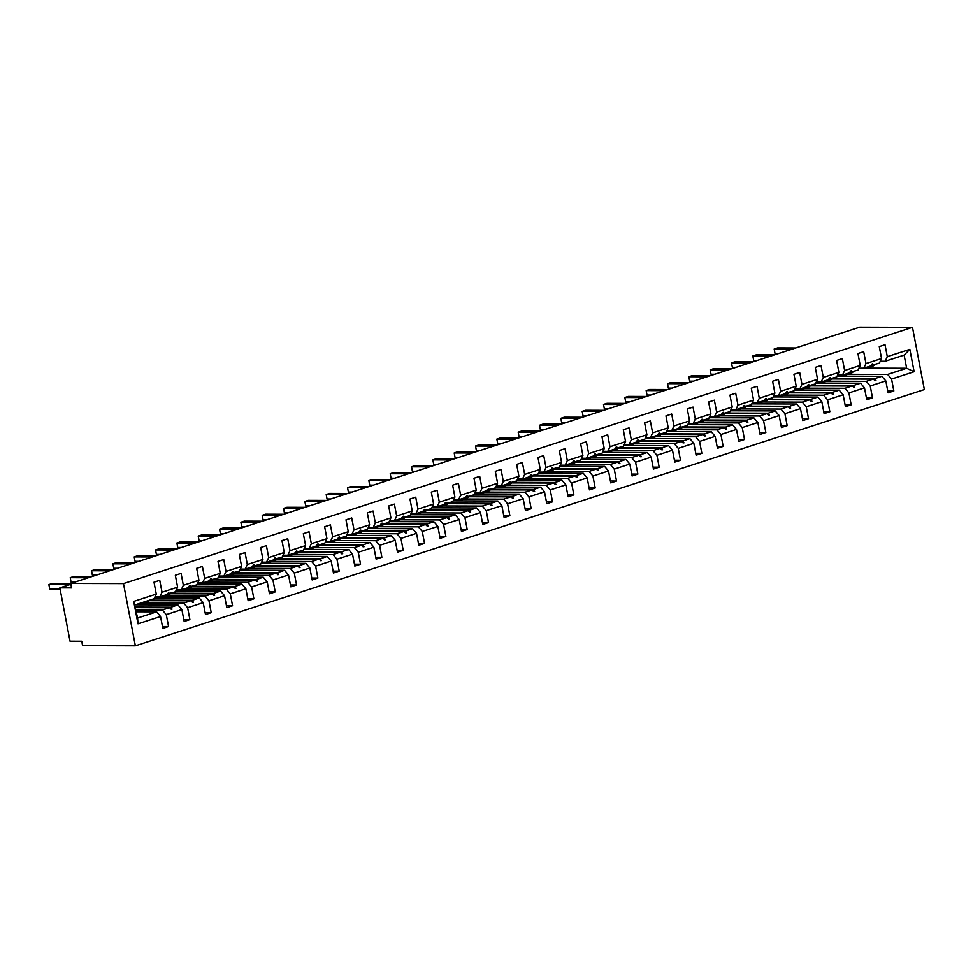 <?xml version="1.0" encoding="UTF-8"?>
<svg xmlns="http://www.w3.org/2000/svg" width="973" height="973" viewBox="0 0 973 973"><rect width="100%" height="100%" fill="white"/><g stroke="black" fill="none" stroke-linecap="round" stroke-linejoin="round"><path stroke-width="1.46" d="M135.356 645.829L82.596 645.671L81.756 641.231L70.032 641.195L59.852 587.85L71.576 587.887L70.725 583.435L123.486 583.593L135.356 645.829L924.35 389.565L912.479 327.329L123.486 583.593M837.108 376.162L881.891 376.296L874.934 378.558L832.304 378.424M887.729 390.964L893.834 390.976L888.094 392.837L885.819 380.93L881.891 376.296M866.931 368.135L906.641 368.256L904.124 355.096L885.126 361.275L887.291 356.653L885.016 344.746L879.276 346.607L881.55 358.526L865.958 363.586L863.793 368.195L858.928 368.183M871.127 365.386L879.373 363.136L881.55 358.526M815.775 383.094L860.558 383.228L853.601 385.478L810.971 385.357M866.396 397.884L872.501 397.908L866.761 399.769L864.486 387.862L860.558 383.228M865.958 363.586L863.683 351.667L857.943 353.54L860.217 365.447L844.625 370.518L842.46 375.128L837.595 375.116M849.794 372.318L858.052 370.068L860.217 365.447M794.442 390.015L839.225 390.149L832.268 392.411L789.638 392.289M845.075 404.817L851.168 404.829L845.428 406.702L843.153 394.783L839.225 390.149M844.625 370.518L842.35 358.599L836.61 360.46L838.884 372.379L823.292 377.439L821.127 382.061L816.262 382.036M828.461 379.251L836.719 376.989L838.884 372.379M773.109 396.948L817.892 397.081L810.935 399.344L768.305 399.21M823.742 411.749L829.835 411.761L824.095 413.622L821.82 401.715L817.892 397.081M823.292 377.439L821.017 365.532L815.277 367.393L817.551 379.312L801.959 384.371L799.794 388.981L794.941 388.969M807.128 386.172L815.386 383.921L817.551 379.312M751.776 403.88L796.559 404.014L789.614 406.264L746.984 406.142M802.409 418.67L808.514 418.694L802.761 420.555L800.487 408.648L796.559 404.014M801.959 384.371L799.684 372.452L793.944 374.325L796.218 386.232L780.626 391.304L778.461 395.914L773.608 395.902M785.795 393.104L794.053 390.854L796.218 386.232M730.443 410.801L775.226 410.934L768.281 413.197L725.651 413.075M781.076 425.602L787.181 425.615L781.428 427.488L779.166 415.568L775.226 410.934M780.626 391.304L778.364 379.385L772.611 381.246L774.885 393.165L759.293 398.225L757.128 402.846L752.275 402.834M764.462 400.037L772.72 397.775L774.885 393.165M709.122 417.733L753.905 417.867L746.948 420.129L704.318 419.995M759.743 432.535L765.848 432.547L760.108 434.408L757.833 422.501L753.905 417.867M759.293 398.225L757.03 386.317L751.278 388.178L753.552 400.098L737.972 405.157L735.807 409.767L730.942 409.755M743.129 406.957L751.387 404.707L753.552 400.098M687.789 424.666L732.572 424.8L725.615 427.05L682.985 426.928M738.41 439.455L744.515 439.48L738.775 441.341L736.5 429.434L732.572 424.8M737.972 405.157L735.697 393.238L729.957 395.111L732.219 407.018L716.639 412.09L714.474 416.699L709.609 416.687M721.796 413.89L730.054 411.64L732.219 407.018M666.456 431.586L711.239 431.72L704.282 433.982L661.652 433.861M717.077 446.388L723.182 446.4L717.442 448.273L715.167 436.354L711.239 431.72M716.639 412.09L714.364 400.171L708.624 402.031L710.898 413.951L695.306 419.01L693.141 423.632L688.276 423.62M700.475 420.822L708.721 418.56L710.898 413.951M645.123 438.519L689.906 438.653L682.949 440.915L640.319 440.781M695.744 453.321L701.849 453.333L696.109 455.194L693.834 443.287L689.906 438.653M695.306 419.01L693.031 407.103L687.291 408.964L689.565 420.883L673.973 425.943L671.808 430.553L666.943 430.54M679.142 427.755L687.4 425.493L689.565 420.883M623.79 445.452L668.573 445.585L661.616 447.835L618.986 447.714M674.423 460.241L680.516 460.265L674.775 462.126L672.501 450.219L668.573 445.585M673.973 425.943L671.698 414.024L665.958 415.897L668.232 427.804L652.64 432.876L650.475 437.485L645.61 437.473M657.809 434.676L666.067 432.426L668.232 427.804M602.457 452.372L647.24 452.506L640.283 454.768L597.653 454.646M653.09 467.174L659.183 467.186L653.442 469.059L651.168 457.14L647.24 452.506M652.64 432.876L650.365 420.956L644.625 422.817L646.899 434.736L631.307 439.796L629.142 444.418L624.289 444.406M636.476 441.608L644.734 439.346L646.899 434.736M581.124 459.305L625.907 459.438L618.962 461.701L576.332 461.567M631.757 474.106L637.862 474.119L632.109 475.992L629.835 464.072L625.907 459.438M631.307 439.796L629.032 427.889L623.292 429.75L625.566 441.669L609.974 446.729L607.809 451.338L602.956 451.326M615.143 448.541L623.401 446.279L625.566 441.669M559.791 466.237L604.574 466.371L597.629 468.621L554.999 468.5M610.424 481.027L616.529 481.051L610.776 482.912L608.514 471.005L604.574 466.371M609.974 446.729L607.711 434.809L601.959 436.682L604.233 448.589L588.641 453.661L586.476 458.271L581.623 458.259M593.81 455.461L602.068 453.211L604.233 448.589M538.47 473.158L583.253 473.292L576.296 475.554L533.666 475.432M589.091 487.959L595.196 487.972L589.456 489.845L587.181 477.925L583.253 473.292M588.641 453.661L586.378 441.742L580.626 443.615L582.9 455.522L567.32 460.582L565.155 465.203L560.29 465.191M572.477 462.394L580.735 460.132L582.9 455.522M517.137 480.09L561.92 480.224L554.963 482.486L512.333 482.353M567.758 494.892L573.863 494.904L568.123 496.777L565.848 484.858L561.92 480.224M567.32 460.582L565.045 448.675L559.305 450.535L561.567 462.455L545.987 467.514L543.822 472.124L538.957 472.112M551.144 469.327L559.402 467.064L561.567 462.455M495.804 487.023L540.587 487.157L533.63 489.407L491 489.285M546.425 501.813L552.53 501.837L546.79 503.698L544.515 491.791L540.587 487.157M545.987 467.514L543.712 455.595L537.972 457.468L540.246 469.375L524.654 474.447L522.489 479.057L517.624 479.044M529.823 476.247L538.069 473.997L540.246 469.375M474.471 493.943L519.254 494.077L512.297 496.339L469.667 496.218M525.092 508.745L531.197 508.757L525.456 510.63L523.182 498.711L519.254 494.077M524.654 474.447L522.379 462.528L516.639 464.401L518.913 476.308L503.321 481.367L501.156 485.989L496.291 485.977M508.49 483.18L516.748 480.917L518.913 476.308M453.138 500.876L497.921 501.01L490.964 503.272L448.334 503.138M503.771 515.678L509.864 515.69L504.123 517.563L501.849 505.644L497.921 501.01M503.321 481.367L501.046 469.46L495.306 471.321L497.58 483.24L481.988 488.3L479.823 492.91L474.958 492.897M487.157 490.112L495.415 487.85L497.58 483.24M431.805 507.809L476.588 507.942L469.631 510.193L427.001 510.071M482.438 522.598L488.531 522.623L482.79 524.483L480.516 512.576L476.588 507.942M481.988 488.3L479.713 476.381L473.973 478.254L476.247 490.161L460.655 495.233L458.49 499.842L453.637 499.83M465.824 497.033L474.082 494.783L476.247 490.161M410.472 514.729L455.255 514.863L448.31 517.125L405.68 517.004M461.105 529.531L467.21 529.555L461.457 531.416L459.183 519.497L455.255 514.863M460.655 495.233L458.38 483.313L452.64 485.186L454.914 497.094L439.322 502.153L437.157 506.775L432.304 506.763M444.491 503.965L452.749 501.703L454.914 497.094M389.139 521.662L433.922 521.796L426.977 524.058L384.347 523.924M439.772 536.464L445.877 536.476L440.124 538.349L437.862 526.429L433.922 521.796M439.322 502.153L437.059 490.246L431.307 492.107L433.581 504.026L417.989 509.086L415.824 513.695L410.971 513.683M423.158 510.898L431.416 508.636L433.581 504.026M367.818 528.594L412.601 528.728L405.644 530.978L363.014 530.857M418.439 543.384L424.544 543.408L418.804 545.269L416.529 533.362L412.601 528.728M417.989 509.086L415.726 497.179L409.974 499.04L412.248 510.947L396.668 516.018L394.503 520.628L389.638 520.616M401.825 517.818L410.083 515.568L412.248 510.947M346.485 535.515L391.268 535.649L384.311 537.911L341.681 537.789M397.106 550.317L403.211 550.341L397.471 552.202L395.196 540.283L391.268 535.649M396.668 516.018L394.393 504.099L388.653 505.972L390.915 517.879L375.335 522.939L373.17 527.561L368.305 527.548M380.492 524.751L388.75 522.501L390.915 517.879M325.152 542.447L369.935 542.581L362.978 544.844L320.348 544.71M375.773 557.249L381.878 557.261L376.137 559.134L373.863 547.215L369.935 542.581M375.335 522.939L373.06 511.032L367.32 512.893L369.594 524.812L354.002 529.871L351.837 534.481L346.972 534.469M359.171 531.684L367.417 529.421L369.594 524.812M303.819 549.38L348.602 549.514L341.645 551.776L299.015 551.642M354.44 564.17L360.545 564.194L354.804 566.055L352.53 554.148L348.602 549.514M354.002 529.871L351.727 517.964L345.987 519.825L348.261 531.732L332.669 536.804L330.504 541.414L325.639 541.402M337.838 538.604L346.096 536.354L348.261 531.732M282.486 556.301L327.269 556.434L320.312 558.697L277.682 558.575M333.119 571.102L339.212 571.127L333.471 572.988L331.197 561.068L327.269 556.434M332.669 536.804L330.394 524.885L324.654 526.758L326.928 538.665L311.336 543.725L309.171 548.346L304.306 548.334M316.505 545.537L324.763 543.287L326.928 538.665M261.153 563.233L305.936 563.367L298.979 565.629L256.349 565.495M311.786 578.035L317.879 578.047L312.138 579.92L309.864 568.001L305.936 563.367M311.336 543.725L309.061 531.817L303.321 533.678L305.595 545.598L290.003 550.657L287.838 555.279L282.985 555.255M295.172 552.469L303.43 550.207L305.595 545.598M239.82 570.166L284.603 570.3L277.658 572.562L235.028 572.428M290.453 584.955L296.558 584.98L290.805 586.841L288.531 574.934L284.603 570.3M290.003 550.657L287.728 538.75L281.988 540.611L284.262 552.518L268.67 557.59L266.505 562.199L261.652 562.187M273.839 559.39L282.097 557.14L284.262 552.518M218.487 577.086L263.269 577.22L256.325 579.482L213.695 579.361M269.12 591.888L275.225 591.912L269.472 593.773L267.21 581.854L263.269 577.22M268.67 557.59L266.407 545.671L260.655 547.544L262.929 559.451L247.337 564.51L245.172 569.132L240.319 569.12M252.506 566.322L260.764 564.072L262.929 559.451M197.166 584.019L241.949 584.153L234.992 586.415L192.362 586.281M247.787 598.821L253.892 598.833L248.151 600.706L245.877 588.787L241.949 584.153M247.337 564.51L245.074 552.603L239.322 554.464L241.596 566.383L226.016 571.443L223.851 576.065L218.986 576.04M231.173 573.255L239.431 570.993L241.596 566.383M175.833 590.952L220.616 591.085L213.659 593.348L171.029 593.214M226.454 605.741L232.559 605.765L226.818 607.626L224.544 595.719L220.616 591.085M226.016 571.443L223.741 559.536L218.001 561.397L220.263 573.316L204.683 578.376L202.518 582.985L197.653 582.973M209.84 580.176L218.098 577.926L220.263 573.316M154.5 597.872L199.283 598.006L192.326 600.268L149.696 600.146M205.121 612.674L211.226 612.698L205.485 614.559L203.211 602.64L199.283 598.006M204.683 578.376L202.408 566.456L196.668 568.329L198.942 580.236L183.35 585.296L181.185 589.918L176.32 589.906M188.519 587.108L196.765 584.858L198.942 580.236M135.32 604.817L177.95 604.938L170.993 607.201L135.527 607.091M183.788 619.606L189.893 619.619L184.152 621.492L181.878 609.572L177.95 604.938M183.35 585.296L181.075 573.389L175.335 575.25L177.609 587.169L162.017 592.229L159.742 580.322L154.002 582.182L156.276 594.102L133.715 601.423L137.607 618.037L137.984 623.827L133.715 601.423M167.186 594.041L175.444 591.779L177.609 587.169M136.427 611.81L156.617 611.871L137.607 618.037M181.878 609.572L166.286 614.632L168.56 626.551L162.819 628.412L160.545 616.505L156.617 611.871M135.101 604.89L154.111 598.711L156.276 594.102M70.883 584.262L59.852 587.85M885.126 361.275L880.261 361.251M904.124 355.096L909.852 349.331L914.121 371.735L891.56 379.056L893.834 390.976M891.56 379.056L887.631 374.435L847.921 374.313M885.819 380.93L870.227 385.989L872.501 397.908M870.227 385.989L866.298 381.355L826.588 381.234M864.486 387.862L848.894 392.922L851.168 404.829M848.894 392.922L844.965 388.288L805.267 388.166M843.153 394.783L827.573 399.842L829.835 411.761M827.573 399.842L823.632 395.22L783.934 395.099M821.82 401.715L806.24 406.775L808.514 418.694M806.24 406.775L802.311 402.141L762.601 402.019M800.487 408.648L784.907 413.707L787.181 425.615M784.907 413.707L780.978 409.074L741.268 408.952M779.166 415.568L763.574 420.64L765.848 432.547M763.574 420.64L759.645 416.006L719.935 415.885M757.833 422.501L742.241 427.561L744.515 439.48M742.241 427.561L738.312 422.927L698.602 422.817M736.5 429.434L720.908 434.493L723.182 446.4M720.908 434.493L716.979 429.859L677.269 429.738M715.167 436.354L699.575 441.426L701.849 453.333M699.575 441.426L695.646 436.792L655.936 436.67M693.834 443.287L678.242 448.346L680.516 460.265M678.242 448.346L674.313 443.712L634.615 443.603M672.501 450.219L656.921 455.279L659.183 467.186M656.921 455.279L652.98 450.645L613.282 450.523M651.168 457.14L635.588 462.211L637.862 474.119M635.588 462.211L631.659 457.578L591.949 457.456M629.835 464.072L614.255 469.132L616.529 481.051M614.255 469.132L610.326 464.498L570.616 464.389M608.514 471.005L592.922 476.065L595.196 487.972M592.922 476.065L588.993 471.431L549.283 471.309M587.181 477.925L571.589 482.997L573.863 494.904M571.589 482.997L567.66 478.363L527.95 478.242M565.848 484.858L550.256 489.918L552.53 501.837M550.256 489.918L546.327 485.284L506.617 485.174M544.515 491.791L528.923 496.85L531.197 508.757M528.923 496.85L524.994 492.216L485.284 492.095M523.182 498.711L507.59 503.783L509.864 515.69M507.59 503.783L503.661 499.149L463.963 499.027M501.849 505.644L486.269 510.703L488.531 522.623M486.269 510.703L482.328 506.069L442.63 505.96M480.516 512.576L464.936 517.636L467.21 529.555M464.936 517.636L461.007 513.002L421.297 512.88M459.183 519.497L443.603 524.569L445.877 536.476M443.603 524.569L439.674 519.935L399.964 519.813M437.862 526.429L422.27 531.489L424.544 543.408M422.27 531.489L418.341 526.855L378.631 526.746M416.529 533.362L400.937 538.422L403.211 550.341M400.937 538.422L397.008 533.788L357.298 533.666M395.196 540.283L379.604 545.354L381.878 557.261M379.604 545.354L375.675 540.72L335.965 540.599M373.863 547.215L358.271 552.275L360.545 564.194M358.271 552.275L354.342 547.641L314.632 547.531M352.53 554.148L336.938 559.207L339.212 571.127M336.938 559.207L333.009 554.574L293.311 554.452M331.197 561.068L315.617 566.14L317.879 578.047M315.617 566.14L311.676 561.506L271.978 561.385M309.864 568.001L294.284 573.061L296.558 584.98M294.284 573.061L290.355 568.427L250.645 568.317M288.531 574.934L272.951 579.993L275.225 591.912M272.951 579.993L269.022 575.359L229.312 575.238M267.21 581.854L251.618 586.926L253.892 598.833M251.618 586.926L247.689 582.292L207.979 582.17M245.877 588.787L230.285 593.846L232.559 605.765M230.285 593.846L226.356 589.212L186.646 589.103M224.544 595.719L208.952 600.779L211.226 612.698M208.952 600.779L205.023 596.145L165.313 596.023M203.211 602.64L187.619 607.711L189.893 619.619M187.619 607.711L183.69 603.078L143.98 602.956M909.852 349.331L887.291 356.653M160.545 616.505L137.984 623.827M831.672 378.971L873.255 379.105L866.298 381.355M872.428 365.398L872.757 363.78L872.076 363.999L870.75 365.945L863.793 368.195M873.255 379.105L875.262 380.723L875.943 380.492L874.934 378.558M810.351 385.904L851.922 386.026L844.965 388.288M851.095 372.318L851.424 370.713L850.743 370.932L849.417 372.866L842.46 375.128M851.922 386.026L854.61 387.424L853.601 385.478M789.018 392.837L830.589 392.958L823.632 395.22M829.762 379.251L830.091 377.633L828.084 379.798L821.127 382.061M830.589 392.958L833.289 394.357L832.268 392.411M767.685 399.757L809.256 399.891L802.311 402.141M808.429 386.184L808.77 384.566L808.077 384.785L806.751 386.731L799.794 388.981M809.256 399.891L811.956 401.29L810.935 399.344M746.352 406.69L787.923 406.811L780.978 409.074M787.096 393.104L787.437 391.499L786.743 391.718L785.418 393.651L778.461 395.914M787.923 406.811L790.623 408.21L789.614 406.264M725.019 413.622L766.602 413.744L759.645 416.006M765.763 400.037L766.104 398.431L765.423 398.65L764.085 400.584L757.128 402.846M766.602 413.744L769.29 415.143L768.281 413.197M703.686 420.543L745.269 420.677L738.312 422.927M744.43 406.969L744.771 405.352L744.09 405.571L742.752 407.517L735.807 409.767M745.269 420.677L747.957 422.075L746.948 420.129M682.353 427.475L723.936 427.597L716.979 429.859M723.097 413.89L723.438 412.284L722.757 412.503L721.419 414.437L714.474 416.699M723.936 427.597L726.624 428.996L725.615 427.05M661.02 434.408L702.603 434.53L695.646 436.792M701.776 420.822L702.105 419.217L701.424 419.436L700.098 421.37L693.141 423.632M702.603 434.53L705.291 435.928L704.282 433.982M639.699 441.328L681.27 441.462L674.313 443.712M680.443 427.755L680.772 426.138L680.091 426.356L678.765 428.302L671.808 430.553M681.27 441.462L683.97 442.861L682.949 440.915M618.366 448.261L659.937 448.383L652.98 450.645M659.11 434.688L659.439 433.07L658.757 433.289L657.432 435.223L650.475 437.485M659.937 448.383L662.637 449.781L661.616 447.835M597.033 455.194L638.604 455.315L631.659 457.578M637.777 441.608L638.118 440.003L637.424 440.222L636.099 442.156L629.142 444.418M638.604 455.315L641.304 456.714L640.283 454.768M575.7 462.114L617.271 462.248L610.326 464.498M616.444 448.541L616.785 446.923L616.091 447.142L614.766 449.088L607.809 451.338M617.271 462.248L619.971 463.647L618.962 461.701M554.367 469.047L595.95 469.168L588.993 471.431M595.111 455.473L595.452 453.856L594.771 454.075L593.433 456.009L586.476 458.271M595.95 469.168L598.638 470.567L597.629 468.621M533.034 475.979L574.617 476.101L567.66 478.363M573.778 462.394L574.119 460.788L573.438 461.007L572.1 462.941L565.155 465.203M574.617 476.101L577.305 477.5L576.296 475.554M511.701 482.9L553.284 483.034L546.327 485.284M552.445 469.327L552.786 467.709L552.105 467.928L550.767 469.874L543.822 472.124M553.284 483.034L555.972 484.432L554.963 482.486M490.368 489.833L531.951 489.954L524.994 492.216M531.124 476.259L531.453 474.642L530.771 474.86L529.446 476.794L522.489 479.057M531.951 489.954L533.958 491.584L534.639 491.353L533.63 489.407M469.047 496.765L510.618 496.887L503.661 499.149M509.791 483.18L510.12 481.574L509.438 481.793L508.113 483.727L501.156 485.989M510.618 496.887L513.318 498.285L512.297 496.339M447.714 503.686L489.285 503.819L482.328 506.069M488.458 490.112L488.787 488.495L486.78 490.66L479.823 492.91M489.285 503.819L491.985 505.218L490.964 503.272M426.381 510.618L467.952 510.74L461.007 513.002M467.125 497.045L467.466 495.427L466.772 495.646L465.447 497.58L458.49 499.842M467.952 510.74L469.971 512.37L470.652 512.139L469.631 510.193M405.048 517.551L446.619 517.672L439.674 519.935M445.792 503.965L446.133 502.36L445.439 502.579L444.114 504.513L437.157 506.775M446.619 517.672L449.319 519.071L448.31 517.125M383.715 524.471L425.298 524.605L418.341 526.855M424.459 510.898L424.8 509.28L422.781 511.445L415.824 513.695M425.298 524.605L427.986 526.004L426.977 524.058M362.382 531.404L403.965 531.526L397.008 533.788M403.126 517.831L403.467 516.213L402.786 516.432L401.448 518.366L394.503 520.628M403.965 531.526L405.972 533.155L406.653 532.924L405.644 530.978M341.049 538.337L382.632 538.458L375.675 540.72M381.805 524.751L382.134 523.146L381.452 523.365L380.115 525.298L373.17 527.561M382.632 538.458L385.32 539.857L384.311 537.911M319.716 545.257L361.299 545.391L354.342 547.641M360.472 531.684L360.801 530.066L358.794 532.231L351.837 534.481M361.299 545.391L363.987 546.79L362.978 544.844M298.395 552.19L339.966 552.311L333.009 554.574M339.139 538.616L339.468 536.999L338.786 537.218L337.461 539.151L330.504 541.414M339.966 552.311L341.973 553.941L342.666 553.71L341.645 551.776M277.062 559.122L318.633 559.244L311.676 561.506M317.806 545.537L318.135 543.931L317.453 544.15L316.128 546.084L309.171 548.346M318.633 559.244L321.333 560.643L320.312 558.697M255.729 566.043L297.3 566.177L290.355 568.427M296.473 552.469L296.814 550.852L294.795 553.017L287.838 555.279M297.3 566.177L300 567.575L298.979 565.629M234.396 572.975L275.967 573.097L269.022 575.359M275.14 559.402L275.481 557.784L274.787 558.003L273.462 559.937L266.505 562.199M275.967 573.097L277.986 574.727L278.667 574.496L277.658 572.562M213.063 579.908L254.646 580.03L247.689 582.292M253.807 566.322L254.148 564.717L253.467 564.936L252.129 566.87L245.172 569.132M254.646 580.03L257.334 581.428L256.325 579.482M191.73 586.828L233.313 586.962L226.356 589.212M232.474 573.255L232.815 571.638L230.796 573.802L223.851 576.065M233.313 586.962L236.001 588.361L234.992 586.415M170.397 593.761L211.98 593.883L205.023 596.145M211.153 580.188L211.482 578.57L210.8 578.789L209.463 580.723L202.518 582.985M211.98 593.883L213.987 595.512L214.668 595.281L213.659 593.348M149.064 600.694L190.647 600.815L183.69 603.078M189.82 587.108L190.149 585.503L189.467 585.722L188.142 587.656L181.185 589.918M190.647 600.815L193.335 602.214L192.326 600.268M135.624 607.639L169.314 607.748L162.357 609.998L136.062 609.925M168.487 594.041L168.816 592.423L166.809 594.588L159.852 596.85L154.987 596.826M159.852 596.85L162.017 592.229M169.314 607.748L172.014 609.147L170.993 607.201M166.286 614.632L162.357 609.998M162.467 626.527L168.56 626.551M858.697 368.682L860.229 368.183M914.121 371.735L906.641 368.256L887.631 374.435M912.479 327.329L859.718 327.171L70.725 583.435M171.041 609.134L172.014 609.147M192.374 602.214L193.335 602.214M213.707 595.281L214.668 595.281M235.04 588.349L236.001 588.361M256.373 581.428L257.334 581.428M277.706 574.496L278.667 574.496M299.039 567.563L300 567.575M320.36 560.643L321.333 560.643M341.693 553.71L342.666 553.71M363.026 546.777L363.987 546.79M384.359 539.857L385.32 539.857M405.692 532.924L406.653 532.924M427.025 525.992L427.986 526.004M448.358 519.071L449.319 519.071M469.691 512.139L470.652 512.139M491.012 505.206L491.985 505.218M512.345 498.285L513.318 498.285M533.678 491.353L534.639 491.353M555.011 484.42L555.972 484.432M576.344 477.5L577.305 477.5M597.677 470.567L598.638 470.567M619.01 463.635L619.971 463.647M640.343 456.714L641.304 456.714M661.664 449.781L662.637 449.781M682.997 442.849L683.97 442.861M704.33 435.928L705.291 435.928M725.663 428.996L726.624 428.996M746.996 422.063L747.957 422.075M768.329 415.143L769.29 415.143M789.662 408.21L790.623 408.21M810.995 401.277L811.956 401.29M832.316 394.357L833.289 394.357M853.649 387.424L854.61 387.424M874.982 380.492L875.943 380.492M69.667 584.664L48.893 584.591L52.311 583.484L70.749 583.545M49.745 589.042L48.893 584.591L49.745 589.042L60.083 589.066M138.361 603.832A14.668 9.098 -108 0 0 141.644 603.722L146.838 602.032A14.668 9.098 -108 0 0 149.55 600.183M141.644 603.722A14.668 9.098 -108 0 0 144.357 601.873M88.324 577.719L70.226 577.67L73.644 576.551L91.742 576.612M71.078 582.109L70.226 577.67L71.078 582.109L74.775 582.122M159.463 596.838A14.668 9.098 -108 0 0 162.965 596.79L168.171 595.099A14.668 9.098 -108 0 0 170.883 593.262M162.965 596.79A14.668 9.098 -108 0 0 165.69 594.953M109.657 570.798L91.559 570.737L94.977 569.631L113.075 569.679M92.399 575.189L91.559 570.737L92.399 575.189L96.108 575.189M180.796 589.918A14.668 9.098 -108 0 0 184.298 589.857L189.492 588.179A14.668 9.098 -108 0 0 192.216 586.33M184.298 589.857A14.668 9.098 -108 0 0 187.023 588.02M130.99 563.866L112.892 563.805L116.31 562.698L134.408 562.759M113.732 568.256L112.892 563.805L113.732 568.256L117.441 568.268M202.129 582.985A14.668 9.098 -108 0 0 205.631 582.936L210.825 581.246A14.668 9.098 -108 0 0 213.549 579.397M205.631 582.936A14.668 9.098 -108 0 0 208.356 581.088M152.323 556.933L134.213 556.884L137.643 555.765L155.741 555.826M135.065 561.324L134.213 556.884L135.065 561.324L138.762 561.336M223.462 576.052A14.668 9.098 -108 0 0 226.964 576.004L232.158 574.313A14.668 9.098 -108 0 0 234.882 572.477M226.964 576.004A14.668 9.098 -108 0 0 229.689 574.167M173.656 550.013L155.546 549.952L158.964 548.845L177.074 548.894M156.398 554.403L155.546 549.952L156.398 554.403L160.095 554.403M244.795 569.132A14.668 9.098 -108 0 0 248.297 569.071L253.491 567.393A14.668 9.098 -108 0 0 256.215 565.544M248.297 569.071A14.668 9.098 -108 0 0 251.022 567.235M194.989 543.08L176.879 543.019L180.297 541.912L198.407 541.973M177.731 547.471L176.879 543.019L177.731 547.471L181.428 547.483M266.128 562.199A14.668 9.098 -108 0 0 269.63 562.151L274.824 560.46A14.668 9.098 -108 0 0 277.548 558.611M269.63 562.151A14.668 9.098 -108 0 0 272.343 560.302M216.31 536.147L198.212 536.099L201.63 534.98L219.728 535.041M199.064 540.538L198.212 536.099L199.064 540.538L202.761 540.55M287.449 555.267A14.668 9.098 -108 0 0 290.963 555.218L296.157 553.528A14.668 9.098 -108 0 0 298.869 551.691M290.963 555.218A14.668 9.098 -108 0 0 293.676 553.382M237.643 529.215L219.545 529.166L222.963 528.059L241.061 528.108M220.397 533.618L219.545 529.166L220.397 533.618L224.094 533.618M308.782 548.346A14.668 9.098 -108 0 0 312.297 548.286L317.49 546.607A14.668 9.098 -108 0 0 320.202 544.758M312.297 548.286A14.668 9.098 -108 0 0 315.009 546.449M258.976 522.294L240.878 522.233L244.296 521.127L262.394 521.187M241.73 526.685L240.878 522.233L241.73 526.685L245.427 526.697M330.115 541.414A14.668 9.098 -108 0 0 333.617 541.365L338.823 539.674A14.668 9.098 -108 0 0 341.535 537.826M333.617 541.365A14.668 9.098 -108 0 0 336.342 539.516M280.309 515.362L262.211 515.313L265.629 514.194L283.727 514.255M263.051 519.752L262.211 515.313L263.051 519.752L266.76 519.764M351.448 534.481A14.668 9.098 -108 0 0 354.95 534.432L360.144 532.742A14.668 9.098 -108 0 0 362.868 530.905M354.95 534.432A14.668 9.098 -108 0 0 357.675 532.596M301.642 508.429L283.544 508.38L286.962 507.274L305.06 507.322M284.384 512.832L283.544 508.38L284.384 512.832L288.093 512.832M372.781 527.561A14.668 9.098 -108 0 0 376.283 527.5L381.477 525.809A14.668 9.098 -108 0 0 384.201 523.973M376.283 527.5A14.668 9.098 -108 0 0 379.008 525.663M322.975 501.509L304.865 501.448L308.295 500.341L326.393 500.402M305.717 505.899L304.865 501.448L305.717 505.899L309.414 505.911M394.114 520.628A14.668 9.098 -108 0 0 397.616 520.579L402.81 518.889A14.668 9.098 -108 0 0 405.534 517.04M397.616 520.579A14.668 9.098 -108 0 0 400.341 518.731M344.308 494.576L326.198 494.527L329.616 493.408L347.726 493.469M327.05 498.967L326.198 494.527L327.05 498.967L330.747 498.979M415.447 513.695A14.668 9.098 -108 0 0 418.949 513.647L424.143 511.956A14.668 9.098 -108 0 0 426.867 510.12M418.949 513.647A14.668 9.098 -108 0 0 421.674 511.81M365.641 487.643L347.531 487.595L350.949 486.488L369.059 486.536M348.383 492.046L347.531 487.595L348.383 492.046L352.08 492.046M436.78 506.775A14.668 9.098 -108 0 0 440.283 506.714L445.476 505.023A14.668 9.098 -108 0 0 448.2 503.187M440.283 506.714A14.668 9.098 -108 0 0 442.995 504.878M386.962 480.723L368.864 480.662L372.282 479.555L390.38 479.604M369.716 485.113L368.864 480.662L369.716 485.113L373.413 485.126M458.101 499.842A14.668 9.098 -108 0 0 461.616 499.794L466.809 498.103A14.668 9.098 -108 0 0 469.521 496.254M461.616 499.794A14.668 9.098 -108 0 0 464.328 497.945M408.295 473.79L390.197 473.742L393.615 472.623L411.713 472.683M391.049 478.181L390.197 473.742L391.049 478.181L394.746 478.193M479.434 492.91A14.668 9.098 -108 0 0 482.949 492.861L488.142 491.17A14.668 9.098 -108 0 0 490.854 489.334M482.949 492.861A14.668 9.098 -108 0 0 485.661 491.024M429.628 466.858L411.53 466.809L414.948 465.702L433.046 465.751M412.382 471.248L411.53 466.809L412.382 471.248L416.079 471.26M500.767 485.989A14.668 9.098 -108 0 0 504.269 485.928L509.475 484.238A14.668 9.098 -108 0 0 512.187 482.401M504.269 485.928A14.668 9.098 -108 0 0 506.994 484.092M450.961 459.937L432.863 459.876L436.281 458.769L454.379 458.818M433.703 464.328L432.863 459.876L433.703 464.328L437.412 464.34M522.1 479.057A14.668 9.098 -108 0 0 525.602 479.008L530.796 477.317A14.668 9.098 -108 0 0 533.52 475.469M525.602 479.008A14.668 9.098 -108 0 0 528.327 477.159M472.294 453.004L454.196 452.956L457.614 451.837L475.712 451.898M455.036 457.395L454.196 452.956L455.036 457.395L458.745 457.407M543.433 472.124A14.668 9.098 -108 0 0 546.935 472.075L552.129 470.385A14.668 9.098 -108 0 0 554.853 468.548M546.935 472.075A14.668 9.098 -108 0 0 549.66 470.227M493.627 446.072L475.517 446.023L478.947 444.916L497.045 444.965M476.369 450.463L475.517 446.023L476.369 450.463L480.066 450.475M564.766 465.203A14.668 9.098 -108 0 0 568.268 465.143L573.462 463.452A14.668 9.098 -108 0 0 576.186 461.616M568.268 465.143A14.668 9.098 -108 0 0 570.993 463.306M514.96 439.151L496.85 439.091L500.268 437.984L518.378 438.032M497.702 443.542L496.85 439.091L497.702 443.542L501.399 443.554M586.099 458.271A14.668 9.098 -108 0 0 589.602 458.222L594.795 456.532A14.668 9.098 -108 0 0 597.519 454.683M589.602 458.222A14.668 9.098 -108 0 0 592.326 456.373M536.293 432.219L518.183 432.17L521.601 431.051L539.711 431.112M519.035 436.609L518.183 432.17L519.035 436.609L522.732 436.622M607.432 451.338A14.668 9.098 -108 0 0 610.935 451.29L616.128 449.599A14.668 9.098 -108 0 0 618.852 447.762M610.935 451.29A14.668 9.098 -108 0 0 613.647 449.441M557.614 425.286L539.516 425.237L542.934 424.131L561.032 424.179M540.368 429.677L539.516 425.237L540.368 429.677L544.065 429.689M628.753 444.418A14.668 9.098 -108 0 0 632.268 444.357L637.461 442.666A14.668 9.098 -108 0 0 640.173 440.83M632.268 444.357A14.668 9.098 -108 0 0 634.98 442.52M578.947 418.366L560.849 418.305L564.267 417.198L582.365 417.247M561.701 422.756L560.849 418.305L561.701 422.756L565.398 422.769M650.086 437.485A14.668 9.098 -108 0 0 653.601 437.436L658.794 435.746A14.668 9.098 -108 0 0 661.506 433.897M653.601 437.436A14.668 9.098 -108 0 0 656.313 435.588M600.28 411.433L582.182 411.384L585.6 410.265L603.698 410.326M583.034 415.824L582.182 411.384L583.034 415.824L586.731 415.836M671.419 430.553A14.668 9.098 -108 0 0 674.921 430.504L680.127 428.813A14.668 9.098 -108 0 0 682.839 426.977M674.921 430.504A14.668 9.098 -108 0 0 677.646 428.655M621.613 404.5L603.515 404.452L606.933 403.345L625.031 403.394M604.355 408.891L603.515 404.452L604.355 408.891L608.064 408.903M692.752 423.632A14.668 9.098 -108 0 0 696.254 423.571L701.448 421.881A14.668 9.098 -108 0 0 704.172 420.044M696.254 423.571A14.668 9.098 -108 0 0 698.979 421.735M642.946 397.58L624.848 397.519L628.266 396.412L646.364 396.461M625.688 401.971L624.848 397.519L625.688 401.971L629.397 401.983M714.085 416.699A14.668 9.098 -108 0 0 717.587 416.639L722.781 414.96A14.668 9.098 -108 0 0 725.505 413.111M717.587 416.639A14.668 9.098 -108 0 0 720.312 414.802M664.279 390.647L646.169 390.599L649.599 389.48L667.697 389.541M647.021 395.038L646.169 390.599L647.021 395.038L650.718 395.05M735.418 409.767A14.668 9.098 -108 0 0 738.921 409.718L744.114 408.028A14.668 9.098 -108 0 0 746.838 406.191M738.921 409.718A14.668 9.098 -108 0 0 741.645 407.869M685.612 383.715L667.502 383.666L670.92 382.559L689.03 382.608M668.354 388.105L667.502 383.666L668.354 388.105L672.051 388.118M756.751 402.846A14.668 9.098 -108 0 0 760.254 402.786L765.447 401.095A14.668 9.098 -108 0 0 768.171 399.258M760.254 402.786A14.668 9.098 -108 0 0 762.978 400.949M706.945 376.794L688.835 376.733L692.253 375.627L710.363 375.675M689.687 381.185L688.835 376.733L689.687 381.185L693.384 381.197M778.084 395.914A14.668 9.098 -108 0 0 781.587 395.853L786.78 394.174A14.668 9.098 -108 0 0 789.504 392.326M781.587 395.853A14.668 9.098 -108 0 0 784.299 394.016M728.266 369.862L710.168 369.813L713.586 368.694L731.684 368.755M711.02 374.252L710.168 369.813L711.02 374.252L714.717 374.264M799.405 388.981A14.668 9.098 -108 0 0 802.92 388.932L808.113 387.242A14.668 9.098 -108 0 0 810.825 385.405M802.92 388.932A14.668 9.098 -108 0 0 805.632 387.084M749.599 362.929L731.501 362.88L734.919 361.774L753.017 361.822M732.353 367.32L731.501 362.88L732.353 367.32L736.05 367.332M820.738 382.061A14.668 9.098 -108 0 0 824.253 382L829.446 380.309A14.668 9.098 -108 0 0 832.158 378.473M824.253 382A14.668 9.098 -108 0 0 826.965 380.163M770.932 356.009L752.834 355.948L756.252 354.841L774.35 354.89M753.686 360.399L752.834 355.948L753.686 360.399L757.383 360.411M842.071 375.128A14.668 9.098 -108 0 0 845.573 375.067L850.779 373.389A14.668 9.098 -108 0 0 853.491 371.54M845.573 375.067A14.668 9.098 -108 0 0 848.298 373.231M792.265 349.076L774.167 349.027L777.585 347.908L795.683 347.969M775.007 353.467L774.167 349.027L775.007 353.467L778.716 353.479M863.404 368.195A14.668 9.098 -108 0 0 866.907 368.147L872.1 366.456A14.668 9.098 -108 0 0 874.824 364.62M866.907 368.147A14.668 9.098 -108 0 0 869.631 366.298"/></g></svg>
